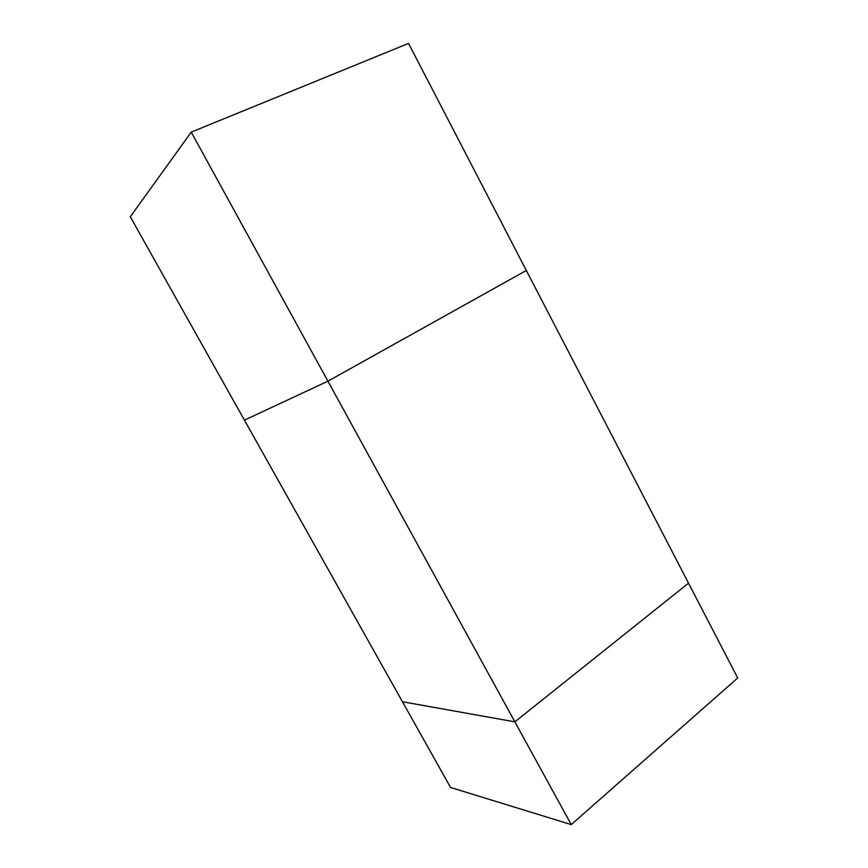 <?xml version="1.0" encoding="UTF-8"?>
<svg xmlns="http://www.w3.org/2000/svg" width="868" height="868" viewBox="0 0 868 868"><rect width="100%" height="100%" fill="white"/><g stroke="black" fill="none" stroke-linecap="round" stroke-linejoin="round"><path stroke-width="1.3" d="M191.242 132.12L514.865 721.85L402.459 701.756L130.298 216.772L191.242 132.12L408.546 43.4L526.323 270.469L327.92 381.182L244.429 420.145L327.92 381.182L526.323 270.469L688.53 583.177L514.865 721.85L688.53 583.177L737.702 677.973L571.252 824.6L450.557 787.471L402.459 701.756L514.865 721.85L571.252 824.6"/></g></svg>
